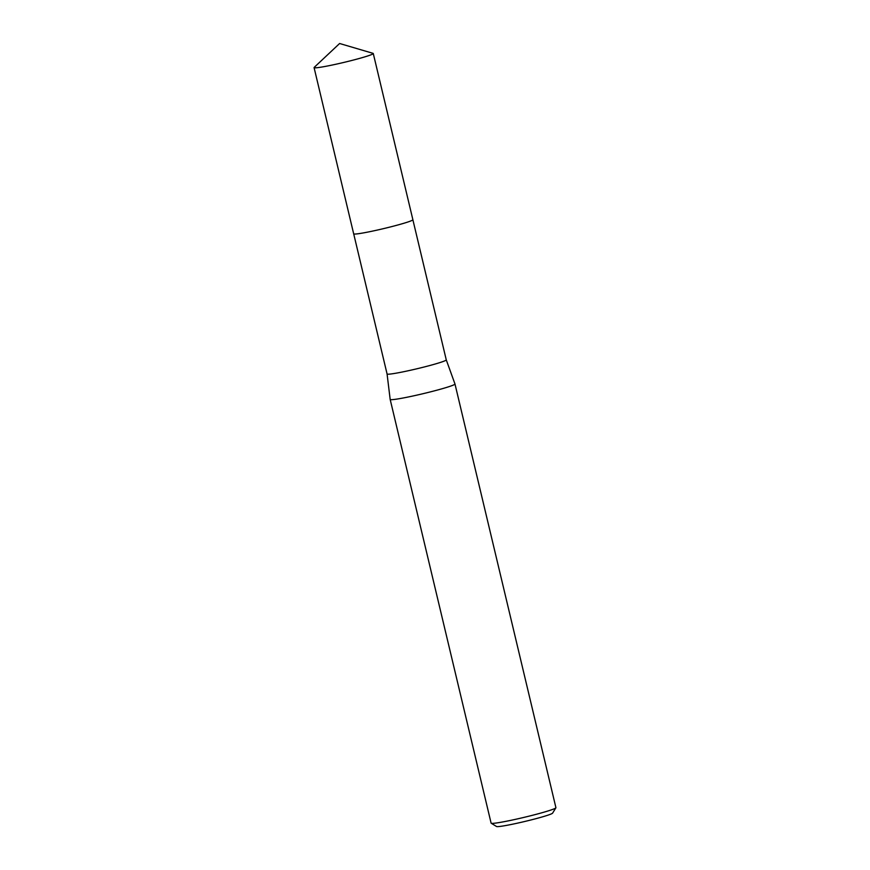 <?xml version="1.0" encoding="UTF-8"?>
<svg xmlns="http://www.w3.org/2000/svg" width="870" height="870" viewBox="0 0 870 870"><rect width="100%" height="100%" fill="white"/><g stroke="black" fill="none" stroke-linecap="round" stroke-linejoin="round"><path stroke-width="1.3" d="M353.785 233.943A30.428 1.86 -13.4 0 0 397.057 225.2A30.428 1.86 -13.4 0 0 412.837 219.871M387.074 373.959A30.428 1.86 -13.4 0 0 387.074 373.969A30.428 1.86 -13.4 0 0 430.443 365.346A30.428 1.86 -13.4 0 0 446.266 359.875A30.428 1.86 -13.4 0 0 446.256 359.865L454.977 383.985A33.31 2.034 -13.4 0 0 454.977 383.985L555.919 807.686A33.31 2.034 -13.4 0 1 555.886 807.817A33.31 2.034 -13.4 0 1 538.595 813.678A33.31 2.034 -13.4 0 1 491.202 823.227A33.31 2.034 -13.4 0 1 491.104 823.129L390.173 399.439A33.31 2.034 -13.4 0 0 390.173 399.439A33.31 2.034 -13.4 0 0 437.653 389.988A33.31 2.034 -13.4 0 0 454.977 383.996M491.202 823.227L496.531 826.5A28.873 1.762 -13.4 0 0 537.606 818.224A28.873 1.762 -13.4 0 0 552.591 813.145L555.886 807.817M314.211 67.371A30.428 1.86 -13.4 0 0 314.081 67.61A30.428 1.86 -13.4 0 0 317.485 67.664A30.428 1.86 -13.4 0 0 350.98 60.672A30.428 1.86 -13.4 0 0 373.273 53.505A30.428 1.86 -13.4 0 0 373.067 53.353L339.615 43.5L314.211 67.371M314.081 67.61L353.677 233.823A30.439 1.86 -13.4 0 0 357.07 233.878A30.439 1.86 -13.4 0 0 390.587 226.896A30.439 1.86 -13.4 0 0 412.88 219.718L373.273 53.505M353.698 233.878L387.074 373.969L390.173 399.428M412.88 219.773L446.266 359.875"/></g></svg>
